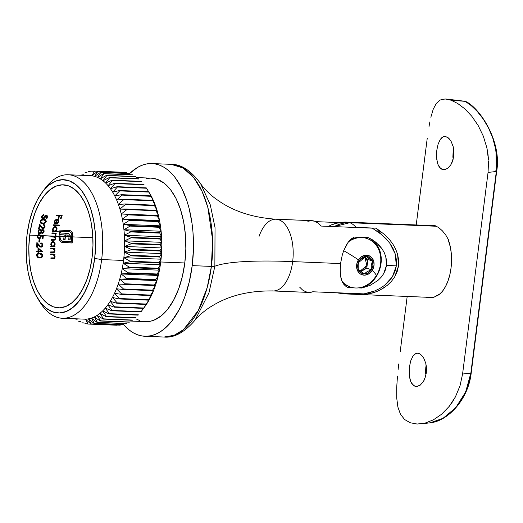 <?xml version="1.0" encoding="UTF-8"?>
<svg xmlns="http://www.w3.org/2000/svg" width="523" height="523" viewBox="0 0 523 523"><rect width="100%" height="100%" fill="white"/><g stroke="black" fill="none" stroke-linecap="round" stroke-linejoin="round"><path stroke-width="0.78" d="M60.289 239.606L59.772 236.932L59.851 238.534L60.76 240.011L59.772 236.932A62.06 32.302 -87.7 0 1 59.851 236.278A62.06 32.302 -87.7 0 1 59.91 235.853A62.06 32.302 -87.7 0 0 59.851 236.278L59.04 236.246L59.851 236.278A62.06 32.302 -87.7 0 0 59.772 236.932L60.034 237.024A61.544 32.034 92.3 0 1 60.112 236.37A61.544 32.034 92.3 0 1 60.178 235.866L59.099 235.821A61.544 32.034 -87.7 0 0 59.034 236.324A61.544 32.034 -87.7 0 0 58.949 236.978L59.478 240.162L61.361 242.156L62.793 242.6L72.194 242.999A61.544 32.034 92.3 0 1 72.802 236.893L92.891 237.717L72.802 236.893A61.544 32.034 92.3 0 1 72.919 235.971L72.468 232.728L70.638 230.833L60.001 230.074A61.544 32.034 -87.7 0 0 59.249 234.709L60.328 234.755A61.544 32.034 92.3 0 1 60.335 234.735L64.257 234.899A61.544 32.034 -87.7 0 0 64.041 236.533L60.112 236.37L64.041 236.533A61.544 32.034 -87.7 0 0 63.682 239.711L65.068 239.769A61.544 32.034 92.3 0 1 65.421 236.592A61.544 32.034 92.3 0 1 65.643 234.951L67.892 235.219L68.931 236.736L65.421 236.592L68.931 236.736L68.925 237.736A61.544 32.034 -87.7 0 0 68.69 239.92L70.095 239.979A61.544 32.034 92.3 0 1 70.291 238.083L70.226 235.618L68.977 233.801L67.402 233.317L60.59 233.023A61.544 32.034 92.3 0 1 60.864 231.343L69.899 231.879L71.566 233.611L71.841 235.925A61.544 32.034 -87.7 0 0 71.723 236.847L70.363 236.795L71.723 236.847A61.544 32.034 -87.7 0 0 71.213 241.685L61.838 240.992L60.367 239.364L60.034 237.024A61.544 32.034 92.3 0 1 60.112 236.37A61.544 32.034 92.3 0 1 60.178 235.866L59.099 235.821A61.544 32.034 -87.7 0 0 59.034 236.324L55.706 236.193L59.034 236.324A61.544 32.034 -87.7 0 0 58.949 236.978L59.347 239.867L61.361 242.156L63.093 242.62L72.194 242.999A61.544 32.034 92.3 0 1 72.802 236.893A61.544 32.034 92.3 0 1 72.919 235.971L72.442 233.206L72.664 235.88A62.06 32.302 -87.7 0 0 72.54 236.801L71.729 236.762L72.54 236.801A62.06 32.302 -87.7 0 0 71.932 242.901L61.649 242.306M67.402 235.036L65.382 234.86A62.06 32.302 -87.7 0 0 65.166 236.494L64.048 236.448L65.166 236.494A62.06 32.302 -87.7 0 0 64.806 239.678L65.068 239.769A61.544 32.034 92.3 0 1 65.421 236.592A61.544 32.034 92.3 0 1 65.643 234.951L67.892 235.219L68.931 236.736M67.997 233.389L69.696 234.788L70.102 236.697L68.918 236.651L70.102 236.697L70.036 237.991A62.06 32.302 -87.7 0 0 69.834 239.88L68.696 239.835L70.095 239.979A61.544 32.034 92.3 0 1 70.291 238.083L69.762 234.552L68.382 233.526M69.311 231.676L60.603 231.244A62.06 32.302 -87.7 0 0 60.328 232.925L60.59 233.023A61.544 32.034 92.3 0 1 60.864 231.343L69.677 231.8M68.265 233.487L60.328 232.925A62.06 32.302 -87.7 0 1 60.603 231.244L69.637 231.787M69.794 230.512L71.148 231.244L72.207 232.637L72.664 235.88A62.06 32.302 -87.7 0 0 72.54 236.801A62.06 32.302 -87.7 0 0 71.932 242.901L62.832 242.528M69.101 230.447L60.001 230.074A61.544 32.034 -87.7 0 0 59.249 234.709L60.067 234.664A62.06 32.302 -87.7 0 1 60.073 234.644L64.257 234.899L60.073 234.644A62.06 32.302 -87.7 0 0 60.067 234.664L60.328 234.755A61.544 32.034 92.3 0 1 60.335 234.735L64.257 234.899A61.544 32.034 -87.7 0 0 64.041 236.533A61.544 32.034 -87.7 0 0 63.682 239.711L64.806 239.678A62.06 32.302 -87.7 0 1 65.166 236.494A62.06 32.302 -87.7 0 1 65.382 234.86L67.63 235.128M70.102 236.952L70.036 237.991A62.06 32.302 -87.7 0 0 69.834 239.88L68.69 239.92A61.544 32.034 -87.7 0 1 68.925 237.736L68.958 237.161M55.739 236.128L55.928 234.35L55.177 233.559L55.909 233.591A62.06 32.302 -87.7 0 1 55.987 233.081A62.06 32.302 -87.7 0 0 55.909 233.591L55.177 233.559L55.706 235.481L54.529 236.775L55.706 236.193L56.02 234.84L55.431 233.65L56.17 233.683A61.544 32.034 92.3 0 1 56.262 233.088L52.025 232.918A61.544 32.034 -87.7 0 0 51.94 233.513L54.719 233.748L55.503 235.232L54.66 236.285L51.568 236.233A61.544 32.034 -87.7 0 0 51.496 236.834L54.516 237.2L55.098 238.58L54.405 239.619L51.195 239.586A61.544 32.034 -87.7 0 0 51.143 240.194L54.137 240.266L55.163 239.763L55.595 238.148L54.791 236.867L55.706 236.193M55.641 235.696L54.529 236.775L55.608 238.704L55.438 237.632L54.529 236.775L55.346 238.612L54.235 240.103M53.947 233.533L51.954 233.428L55.013 233.912L55.503 235.232L54.961 236.161L42.638 235.657L51.568 236.233A61.544 32.034 -87.7 0 0 51.496 236.834L54.516 237.2L55.098 238.58L54.529 239.56L51.195 239.586A61.544 32.034 -87.7 0 0 51.143 240.194L53.431 240.286M55.445 236.095L56.007 235.357L55.431 233.65L56.17 233.683A61.544 32.034 92.3 0 1 56.262 233.088L52.025 232.918A61.544 32.034 -87.7 0 0 51.94 233.513L54.457 233.657M38.388 235.291L38.872 234.814A62.06 32.302 -87.7 0 1 38.931 234.363A62.06 32.302 -87.7 0 0 38.872 234.814L39.133 234.912A61.544 32.034 92.3 0 1 39.212 234.311L38.277 234.65L37.408 235.853L37.381 237.318L38.166 238.41L39.29 238.704L40.506 238.181L41.206 235.88L42.683 236.298A61.544 32.034 -87.7 0 0 42.435 238.58L43.03 238.606A61.544 32.034 92.3 0 1 43.337 235.853L40.533 235.056L40.617 235.572L38.238 235.474L40.617 235.572L40.369 237.416L38.905 238.063L37.891 236.507L38.238 235.474L39.133 234.912A61.544 32.034 92.3 0 1 39.212 234.311L37.564 235.448L29.713 235.128L37.564 235.448L37.702 237.985L39.101 238.704L40.506 238.181L41.206 235.88L42.683 236.298A61.544 32.034 -87.7 0 0 42.435 238.58L43.03 238.606A61.544 32.034 92.3 0 1 43.337 235.853L40.533 235.056L40.186 237.664M42.298 235.559L40.611 235.487L42.298 235.559M62.335 318.239L84.21 319.141A71.801 37.375 -87.7 0 0 85.504 319.148A71.801 37.375 -87.7 0 0 88.446 318.853A71.801 37.375 92.3 0 1 85.504 319.148L88.034 324.044L117.132 325.234L88.034 324.044A76.548 39.84 92.3 0 1 87.727 324.031A76.548 39.84 -87.7 0 0 88.034 324.044L85.504 319.148L90.858 323.972A76.548 39.84 -87.7 0 0 91.165 323.94L88.446 318.853A71.801 37.375 -87.7 0 0 91.381 318.115A71.801 37.375 -87.7 0 0 94.29 316.945A71.801 37.375 92.3 0 1 91.381 318.115A71.801 37.375 92.3 0 1 88.446 318.853L93.996 323.443A76.548 39.84 -87.7 0 0 94.297 323.364L91.381 318.115L97.108 322.449A76.548 39.84 -87.7 0 0 97.415 322.325L94.29 316.945A71.801 37.375 -87.7 0 0 97.154 315.343A71.801 37.375 -87.7 0 0 99.952 313.323A71.801 37.375 92.3 0 1 97.154 315.343A71.801 37.375 92.3 0 1 94.29 316.945L100.194 320.991A76.548 39.84 -87.7 0 0 100.488 320.821L97.154 315.343L103.214 319.082A76.548 39.84 -87.7 0 0 103.508 318.867L99.952 313.323A71.801 37.375 -87.7 0 0 102.678 310.891A71.801 37.375 -87.7 0 0 105.3 308.073A71.801 37.375 92.3 0 1 102.678 310.891A71.801 37.375 92.3 0 1 99.952 313.323L106.169 316.729A76.548 39.84 -87.7 0 0 106.45 316.474L102.678 310.891L109.026 313.95A76.548 39.84 -87.7 0 0 109.3 313.656L105.3 308.073A71.801 37.375 -87.7 0 0 107.816 304.883A71.801 37.375 -87.7 0 0 110.203 301.333A71.801 37.375 92.3 0 1 107.816 304.883A71.801 37.375 92.3 0 1 105.3 308.073L111.772 310.76A76.548 39.84 -87.7 0 0 112.033 310.433L107.816 304.883L114.393 307.184A76.548 39.84 -87.7 0 0 114.642 306.818L110.203 301.333A71.801 37.375 -87.7 0 0 112.452 297.456A71.801 37.375 -87.7 0 0 114.537 293.266A71.801 37.375 92.3 0 1 112.452 297.456A71.801 37.375 92.3 0 1 110.203 301.333L116.877 303.242A76.548 39.84 -87.7 0 0 117.106 302.837L112.452 297.456L119.192 298.953A76.548 39.84 -87.7 0 0 119.414 298.515L114.537 293.266A71.801 37.375 -87.7 0 0 116.459 288.794A71.801 37.375 -87.7 0 0 118.198 284.067A71.801 37.375 92.3 0 1 116.459 288.794A71.801 37.375 92.3 0 1 114.537 293.266L121.343 294.351A76.548 39.84 -87.7 0 0 121.545 293.88L116.459 288.794L123.304 289.454A76.548 39.84 -87.7 0 0 123.487 288.964L118.198 284.067A71.801 37.375 -87.7 0 0 119.747 279.119A71.801 37.375 -87.7 0 0 121.094 273.967A71.801 37.375 92.3 0 1 119.747 279.119A71.801 37.375 92.3 0 1 118.198 284.067L125.069 284.303A76.548 39.84 -87.7 0 0 125.232 283.786L119.747 279.119L126.625 278.929A76.548 39.84 -87.7 0 0 126.762 278.393L121.094 273.967A71.801 37.375 -87.7 0 0 122.232 268.659A71.801 37.375 -87.7 0 0 123.153 263.213A71.801 37.375 92.3 0 1 122.232 268.659A71.801 37.375 92.3 0 1 121.094 273.967L127.958 273.359A76.548 39.84 -87.7 0 0 128.083 272.803L122.232 268.659L129.07 267.626A76.548 39.84 -87.7 0 0 129.168 267.057L123.153 263.213A71.801 37.375 -87.7 0 0 123.533 260.454A71.801 37.375 92.3 0 1 123.153 263.213L129.946 261.775A76.548 39.84 -87.7 0 0 130.018 261.193L123.853 257.676A71.801 37.375 92.3 0 1 123.533 260.454L101.652 259.558A71.801 37.375 -87.7 0 0 86.949 185.691A71.801 37.375 -87.7 0 0 44.841 188.692L41.925 192.641A66.676 34.701 92.3 0 1 81.026 189.856A66.676 34.701 92.3 0 1 94.683 258.447L101.652 259.558L123.533 260.454A71.801 37.375 -87.7 0 0 123.853 257.676A71.801 37.375 -87.7 0 0 124.33 252.073A71.801 37.375 -87.7 0 0 124.572 246.438A71.801 37.375 -87.7 0 0 124.585 240.809A71.801 37.375 -87.7 0 0 124.369 235.226A71.801 37.375 -87.7 0 0 123.925 229.715A71.801 37.375 -87.7 0 0 123.251 224.315A71.801 37.375 -87.7 0 0 122.356 219.052A71.801 37.375 -87.7 0 0 121.244 213.966A71.801 37.375 -87.7 0 0 119.917 209.089A71.801 37.375 -87.7 0 0 118.394 204.447A71.801 37.375 -87.7 0 0 116.675 200.067A71.801 37.375 -87.7 0 0 114.779 195.981A71.801 37.375 -87.7 0 0 112.707 192.209A71.801 37.375 -87.7 0 0 110.477 188.783A71.801 37.375 -87.7 0 0 108.111 185.717A71.801 37.375 -87.7 0 0 105.607 183.03A71.801 37.375 -87.7 0 0 102.992 180.736A71.801 37.375 -87.7 0 0 100.279 178.859A71.801 37.375 -87.7 0 0 97.487 177.402A71.801 37.375 -87.7 0 0 94.63 176.375A71.801 37.375 -87.7 0 0 91.728 175.787A71.801 37.375 -87.7 0 0 90.093 175.65L68.212 174.754A71.801 37.375 92.3 0 1 101.652 259.558A71.801 37.375 92.3 0 1 62.335 318.239A71.801 37.375 92.3 0 1 38.892 300.254A71.801 37.375 -87.7 0 0 40.179 302.438A71.801 37.375 -87.7 0 0 101.652 259.558L94.683 258.447L92.414 270.992L88.943 282.597L84.386 292.802L78.934 301.222L72.782 307.537L66.179 311.492L59.374 312.95L52.62 311.839L46.187 308.217L40.323 302.209L35.25 294.063L31.158 284.074L28.209 272.64L26.523 260.186L26.15 247.209L27.118 234.193A66.676 34.701 92.3 0 1 41.925 192.641M144.871 336.256A86.419 44.978 92.3 0 1 123.48 324.482L129.344 330.137L133.443 332.883L137.686 334.831L142.027 335.962L146.433 336.269L150.859 335.74L155.259 334.387L159.593 332.216L163.817 329.255L171.786 321.076L178.859 310.159L181.971 303.804L184.763 296.927L189.267 281.89L192.203 265.625A86.419 44.978 92.3 0 1 144.871 336.256L164.072 337.041A86.419 44.978 -87.7 0 0 211.397 266.41L192.203 265.625L193.451 248.752L192.974 231.931L192.085 223.733L189.065 208.18L186.959 200.969L181.658 188.025L175.081 177.46L171.387 173.198L167.478 169.681L163.379 166.929L159.142 164.98L154.795 163.849L150.395 163.549L145.969 164.078L141.57 165.431L137.235 167.602L129.711 173.499A86.419 44.978 92.3 0 1 151.951 163.555A86.419 44.978 92.3 0 1 192.203 265.625L211.397 266.41A86.419 44.978 -87.7 0 0 171.152 164.346L183.004 167.961L193.595 177.382L201.996 191.163L207.821 207.304L212.58 239.756L211.397 266.41L207.206 287.572L198.367 310.368L183.586 329.568L174.192 335.276L164.072 337.041C174.133 338.067 184.475 332.412 195.105 320.089L208.965 292.821L214.861 266.207A172.845 23.757 -172.8 0 1 292.664 261.605A35.904 18.684 92.3 0 1 272.359 290.899M259.088 236.337A35.904 18.684 92.3 0 1 275.941 219.202A35.904 18.684 92.3 0 1 292.664 261.605A35.904 18.684 92.3 0 1 272.999 290.945C249.033 290.585 228.649 295.632 211.861 306.092C205.343 309.766 197.374 316.971 195.105 320.089L208.965 292.821L214.861 266.207A7.695 1.059 -172.8 0 1 211.397 266.41A7.695 1.059 7.2 0 0 214.861 266.207L215.038 227.629L210.272 204.8L200.59 183.632M149.192 192.582A71.801 37.375 92.3 0 1 149.898 193.739A71.801 37.375 92.3 0 1 151.971 197.504A71.801 37.375 92.3 0 1 153.867 201.59A71.801 37.375 92.3 0 1 155.586 205.97A71.801 37.375 92.3 0 1 157.109 210.612A71.801 37.375 92.3 0 1 158.436 215.489A71.801 37.375 92.3 0 1 159.548 220.575A71.801 37.375 92.3 0 1 160.443 225.838A71.801 37.375 92.3 0 1 161.117 231.238A71.801 37.375 92.3 0 1 161.561 236.749A71.801 37.375 92.3 0 1 161.784 242.339A71.801 37.375 92.3 0 1 161.764 247.961A71.801 37.375 92.3 0 1 161.522 253.596A71.801 37.375 92.3 0 1 161.051 259.199A71.801 37.375 92.3 0 1 160.724 261.977L184.796 262.964A71.801 37.375 -87.7 0 0 151.356 178.166L136.536 177.559M43.383 190.764A71.801 37.375 92.3 0 1 68.212 174.754M315.663 221.628L339.237 222.595L315.663 221.628M307.838 221.307L311.322 220.667L314.768 221.262L318.062 223.086L321.089 226.067L372.324 228.165L381.816 234.722L386.098 238.776L389.857 243.319L395.244 253.975L396.329 265.854L386.484 265.455L383.607 273.791L381.025 277.386L377.854 280.511L370.317 285.251L361.89 288.036A26.928 22.692 109.7 0 0 381.025 263.494A26.928 22.692 109.7 0 0 368.251 237.645L361.674 237.377L368.251 237.645L372.154 239.626L379.077 245.182L381.901 248.621L384.189 252.478L385.784 256.636L386.484 265.455L396.329 265.854L396.414 259.885L395.244 253.975L392.989 248.418L389.857 243.319L386.098 238.776L379.521 232.885L372.324 228.165L321.089 226.067A35.904 18.684 -87.7 0 0 311.786 220.673L275.941 219.202C252.027 217.601 232.127 210.9 216.241 199.106C210.05 194.909 202.695 187.077 200.695 183.782L210.272 204.8L215.038 227.629L214.861 266.207A172.845 23.757 7.2 0 1 292.664 261.605L340.538 263.566L342.317 254.838L343.644 250.798L347.043 243.849L349.122 241.044L351.476 238.776L354.215 237.069L360.798 237.337L354.215 237.069L351.476 238.776L348.05 242.384L343.644 250.798L342.317 254.838L340.538 263.566L292.664 261.605A35.904 18.684 92.3 0 0 276.582 219.255M130.502 321.037L145.472 321.652A71.801 37.375 -87.7 0 0 184.796 262.964L160.724 261.977A71.801 37.375 -87.7 0 0 161.051 259.199L159.116 262.389A76.548 39.84 92.3 0 1 159.084 262.677L160.724 261.977A71.801 37.375 92.3 0 1 160.352 264.743L158.266 268.253L129.168 267.057L123.153 263.213L129.946 261.775L159.044 262.964L160.352 264.743A71.801 37.375 -87.7 0 0 160.724 261.977L159.084 262.677A76.548 39.84 92.3 0 1 159.044 262.964A76.548 39.84 -87.7 0 0 159.084 262.677A76.548 39.84 -87.7 0 0 159.116 262.389L130.018 261.193A76.548 39.84 92.3 0 1 129.946 261.775L159.044 262.964L160.352 264.743L158.266 268.253L129.168 267.057A76.548 39.84 92.3 0 1 129.07 267.626L158.168 268.822A76.548 39.84 -87.7 0 0 158.266 268.253A76.548 39.84 92.3 0 1 158.168 268.822L159.43 270.182L157.181 273.993L128.083 272.803A76.548 39.84 92.3 0 1 127.958 273.359L157.057 274.549A76.548 39.84 -87.7 0 0 157.181 273.993A76.548 39.84 92.3 0 1 157.057 274.549L158.286 275.497A71.801 37.375 -87.7 0 0 159.43 270.182A71.801 37.375 -87.7 0 0 160.352 264.743A71.801 37.375 92.3 0 1 159.43 270.182A71.801 37.375 92.3 0 1 158.286 275.497L155.861 279.583L126.762 278.393A76.548 39.84 92.3 0 1 126.625 278.929L155.723 280.119A76.548 39.84 -87.7 0 0 155.861 279.583A76.548 39.84 92.3 0 1 155.723 280.119L156.939 280.642L154.331 284.983L125.232 283.786A76.548 39.84 92.3 0 1 125.069 284.303L154.167 285.499A76.548 39.84 -87.7 0 0 154.331 284.983A76.548 39.84 92.3 0 1 154.167 285.499L155.39 285.597A71.801 37.375 -87.7 0 0 156.939 280.642A71.801 37.375 -87.7 0 0 158.286 275.497A71.801 37.375 92.3 0 1 156.939 280.642A71.801 37.375 92.3 0 1 155.39 285.597L152.585 290.154L123.487 288.964A76.548 39.84 92.3 0 1 123.304 289.454L152.402 290.651A76.548 39.84 -87.7 0 0 152.585 290.154A76.548 39.84 92.3 0 1 152.402 290.651L153.651 290.324L150.644 295.077L121.545 293.88A76.548 39.84 92.3 0 1 121.343 294.351L150.441 295.541A76.548 39.84 -87.7 0 0 150.644 295.077A76.548 39.84 92.3 0 1 150.441 295.541L151.735 294.795A71.801 37.375 -87.7 0 0 153.651 290.324A71.801 37.375 -87.7 0 0 155.39 285.597A71.801 37.375 92.3 0 1 153.651 290.324A71.801 37.375 92.3 0 1 151.735 294.795L148.512 299.712L119.414 298.515A76.548 39.84 92.3 0 1 119.192 298.953L148.29 300.15A76.548 39.84 -87.7 0 0 148.512 299.712A76.548 39.84 92.3 0 1 148.29 300.15L149.643 298.979L146.205 304.033L117.106 302.837A76.548 39.84 92.3 0 1 116.877 303.242L145.976 304.438A76.548 39.84 -87.7 0 0 146.205 304.033A76.548 39.84 92.3 0 1 145.976 304.438L147.401 302.863A71.801 37.375 -87.7 0 0 149.643 298.979A71.801 37.375 -87.7 0 0 151.735 294.795A71.801 37.375 92.3 0 1 149.643 298.979A71.801 37.375 92.3 0 1 147.401 302.863L143.74 308.008L114.642 306.818A76.548 39.84 92.3 0 1 114.393 307.184L143.492 308.38A76.548 39.84 -87.7 0 0 143.74 308.008A76.548 39.84 92.3 0 1 143.492 308.38L141.132 311.623L112.033 310.433A76.548 39.84 92.3 0 1 111.772 310.76L140.87 311.956A76.548 39.84 -87.7 0 0 141.132 311.623A76.548 39.84 92.3 0 1 140.87 311.956L111.772 310.76L105.3 308.073L109.3 313.656A76.548 39.84 92.3 0 1 109.026 313.95L138.124 315.14A76.548 39.84 -87.7 0 0 138.399 314.846L109.3 313.656L138.399 314.846A76.548 39.84 92.3 0 1 138.124 315.14L109.026 313.95L102.678 310.891L106.45 316.474A76.548 39.84 92.3 0 1 106.169 316.729L135.267 317.919A76.548 39.84 -87.7 0 0 135.549 317.67L106.45 316.474L135.549 317.67A76.548 39.84 92.3 0 1 135.267 317.919L106.169 316.729L99.952 313.323L103.508 318.867A76.548 39.84 92.3 0 1 103.214 319.082L132.312 320.272A76.548 39.84 -87.7 0 0 132.607 320.063L103.508 318.867L132.607 320.063A76.548 39.84 92.3 0 1 132.312 320.272L103.214 319.082L97.154 315.343L100.488 320.821A76.548 39.84 92.3 0 1 100.194 320.991L129.292 322.181A76.548 39.84 -87.7 0 0 129.586 322.018L100.488 320.821L129.586 322.018A76.548 39.84 92.3 0 1 129.292 322.181L100.194 320.991L94.29 316.945L97.415 322.325A76.548 39.84 92.3 0 1 97.108 322.449L126.206 323.639A76.548 39.84 -87.7 0 0 126.514 323.521L97.415 322.325L126.514 323.521A76.548 39.84 92.3 0 1 126.206 323.639L97.108 322.449L91.381 318.115L94.297 323.364A76.548 39.84 92.3 0 1 93.996 323.443L123.095 324.639A76.548 39.84 -87.7 0 0 123.395 324.561L94.297 323.364L123.395 324.561A76.548 39.84 92.3 0 1 123.095 324.639L93.996 323.443L88.446 318.853L91.165 323.94A76.548 39.84 92.3 0 1 90.858 323.972L119.957 325.162A76.548 39.84 -87.7 0 0 120.264 325.136L91.165 323.94L120.264 325.136A76.548 39.84 92.3 0 1 119.957 325.162L90.858 323.972L85.504 319.148A71.801 37.375 92.3 0 1 82.575 319.004M92.081 257.512A61.544 32.034 92.3 0 1 58.38 307.812A61.544 32.034 92.3 0 1 29.713 235.128A61.544 32.034 92.3 0 1 63.42 184.822A61.544 32.034 92.3 0 1 92.081 257.512L92.976 245.496L92.63 233.513L91.074 222.027L88.354 211.469L84.576 202.251L79.888 194.726L74.475 189.182L68.539 185.835L62.309 184.815L56.026 186.155L49.927 189.81L44.252 195.635L39.212 203.408L35.015 212.835L31.805 223.543L29.713 235.128L28.824 247.137L29.164 259.12L30.726 270.613L33.446 281.171L37.218 290.389L41.905 297.914L47.318 303.451L53.254 306.798L59.485 307.825L65.774 306.478L71.867 302.824L77.548 296.999L82.582 289.226L86.785 279.805L89.995 269.097L92.081 257.512M54.974 250.805L53.889 248.745L54.974 250.805L53.889 248.745L54.654 248.778A62.06 32.302 -87.7 0 1 54.667 248.242A62.06 32.302 -87.7 0 0 54.654 248.778L54.922 248.87A61.544 32.034 92.3 0 1 54.928 248.248L50.698 248.079A61.544 32.034 -87.7 0 0 50.685 248.7L53.47 248.955L54.457 250.674L53.81 251.896L50.679 251.909A61.544 32.034 -87.7 0 0 50.685 252.537L54.327 252.328L54.961 250.524L54.157 248.843L54.922 248.87A61.544 32.034 92.3 0 1 54.928 248.248L50.698 248.079A61.544 32.034 -87.7 0 0 50.685 248.7L53.353 248.902L54.457 250.674L53.627 251.955L50.679 251.909A61.544 32.034 -87.7 0 0 50.685 252.537L53.732 252.583L54.614 252.027L54.967 250.955M42.108 244.967L41.559 246.326L40.356 246.425L36.898 242.443A61.544 32.034 -87.7 0 0 36.688 247.104L37.283 247.131A61.544 32.034 92.3 0 1 37.408 243.934L39.774 246.686L41.252 247.163L42.389 246.326L42.69 244.738L42.226 243.568L40.892 242.868A61.544 32.034 -87.7 0 0 40.853 243.483L41.781 243.98L42.108 244.967M36.996 254.073L36.715 256.041L38.238 257.721L40.82 257.976L42.487 256.845L42.611 255.1L41.592 253.714L39.062 253.204L37.244 253.799M42.592 251.766L38.009 247.778A61.544 32.034 -87.7 0 0 37.983 251.079L36.649 251.02A61.544 32.034 -87.7 0 0 36.656 251.648L37.989 251.707A61.544 32.034 -87.7 0 0 38.002 252.517L38.597 252.537A61.544 32.034 92.3 0 1 38.584 251.733L42.592 251.896A61.544 32.034 92.3 0 1 42.592 251.766L38.009 247.778A61.544 32.034 -87.7 0 0 37.983 251.079L36.649 251.02A61.544 32.034 -87.7 0 0 36.656 251.648L37.989 251.707A61.544 32.034 -87.7 0 0 38.002 252.517L38.597 252.537A61.544 32.034 92.3 0 1 38.584 251.733L42.592 251.896A61.544 32.034 92.3 0 1 42.592 251.766L42.592 251.766M39.67 239.423L39.075 239.397A61.544 32.034 -87.7 0 0 38.865 241.999L39.46 242.025A61.544 32.034 92.3 0 1 39.67 239.423L39.075 239.397A61.544 32.034 -87.7 0 0 38.865 241.999L39.46 242.025A61.544 32.034 92.3 0 1 39.67 239.423M54.202 254.753L54.693 254.688A62.06 32.302 -87.7 0 1 54.68 254.145A62.06 32.302 -87.7 0 0 54.693 254.688L54.967 254.786A61.544 32.034 92.3 0 1 54.948 254.152L50.718 253.982A61.544 32.034 -87.7 0 0 50.738 254.616L53.523 254.871L54.588 256.479L54.019 257.872L50.888 257.885A61.544 32.034 -87.7 0 0 50.934 258.525L54.562 258.297L55.124 256.76L54.202 254.753L54.967 254.786A61.544 32.034 92.3 0 1 54.948 254.152L50.718 253.982A61.544 32.034 -87.7 0 0 50.738 254.616L53.405 254.819L54.595 256.623L54.019 257.872L50.888 257.885A61.544 32.034 -87.7 0 0 50.934 258.525L54.438 258.395L55.124 256.943M54.974 246.836A61.544 32.034 92.3 0 1 54.993 246.222L54.209 246.189L55.085 244.784L55.072 243.202L54 241.731L53.169 241.495L51.908 241.874L51.012 243.005L50.803 244.581L51.496 246.078L50.764 246.045A61.544 32.034 -87.7 0 0 50.744 246.66L54.974 246.836A61.544 32.034 92.3 0 1 54.993 246.222L54.209 246.189L55.085 244.784L55.072 243.202L54 241.731L53.169 241.495L52.307 241.652L51.012 243.005L50.803 244.574L51.496 246.078L50.764 246.045A61.544 32.034 -87.7 0 0 50.744 246.66L54.974 246.836M59.53 225.053L53.594 224.812A61.544 32.034 -87.7 0 0 53.464 225.387L59.4 225.635A61.544 32.034 92.3 0 1 59.53 225.053L53.594 224.812A61.544 32.034 -87.7 0 0 53.464 225.387L59.4 225.635A61.544 32.034 92.3 0 1 59.53 225.053M40.147 221.327L40.735 223.151L43.148 223.661L45.678 222.615L46.292 221.301L45.664 219.784L42.736 219.359L40.931 220.085L40.075 221.87M42.115 233.389L43.481 232.879L44.017 231.951L44.043 230.571L43.514 229.813L42.546 229.669L41.546 230.525L40.448 229.198L38.754 229.774L37.97 231.8L38.493 233.212L40.016 233.572L41.239 232.428L42.115 233.389M62.159 215.411L56.373 215.175A61.544 32.034 -87.7 0 0 56.183 215.731L59.001 215.849A61.544 32.034 -87.7 0 0 58.197 218.326L58.792 218.353A61.544 32.034 92.3 0 1 59.596 215.868L61.374 215.947A61.544 32.034 -87.7 0 0 60.57 218.424L61.165 218.451A61.544 32.034 92.3 0 1 62.159 215.411L56.373 215.175A61.544 32.034 -87.7 0 0 56.183 215.731L59.001 215.849A61.544 32.034 -87.7 0 0 58.197 218.326L58.792 218.353A61.544 32.034 92.3 0 1 59.596 215.868L61.374 215.947A61.544 32.034 -87.7 0 0 60.57 218.424L61.165 218.451A61.544 32.034 92.3 0 1 62.159 215.411M44.448 226.505L43.684 227.793L42.468 227.878L39.598 224.112A61.544 32.034 -87.7 0 0 38.663 228.512L39.258 228.538A61.544 32.034 92.3 0 1 39.879 225.518L41.84 228.126L43.246 228.584L44.52 227.793L45.07 226.289L44.547 224.916L43.553 224.524A61.544 32.034 -87.7 0 0 43.416 225.099L44.278 225.576L44.448 226.505M54.876 221.543L55.706 220.111L56.968 219.667A61.544 32.034 -87.7 0 0 55.856 223.824L57.066 223.589L58.288 222.569L58.733 220.072L57.236 219.104L55.098 220.046L54.287 221.987L55.007 223.537L55.373 223.04L54.876 221.543M58.184 231.807A61.544 32.034 92.3 0 1 58.282 231.218L55.758 231.114L56.844 229.78L57.033 228.263L56.138 226.858L55.333 226.636L54.013 226.995L52.973 228.074L52.568 229.577L53.078 231.003L52.346 230.976A61.544 32.034 -87.7 0 0 52.248 231.565L58.184 231.807A61.544 32.034 92.3 0 1 58.282 231.218L55.758 231.114L56.569 230.303L57.04 228.322L56.307 226.975L55.333 226.636L54.444 226.779L52.973 228.074L52.627 230.107L53.078 231.003L52.346 230.976A61.544 32.034 -87.7 0 0 52.248 231.565L58.184 231.807M42.147 217.32L42.003 216.097L43.409 214.999L42.474 215.456L42.186 216.43L43.409 214.999A62.06 32.302 -87.7 0 1 43.546 214.593A62.06 32.302 -87.7 0 0 43.409 214.999L43.684 215.097A61.544 32.034 92.3 0 1 43.873 214.541L41.742 216.025L41.474 217.306L41.984 218.3L43.474 218.444L45.194 216.646L44.305 217.973L42.69 218.542L44.311 218.268L45.266 217.228L45.318 215.907L45.468 216.744L45.318 215.907L47.005 216.404A61.544 32.034 -87.7 0 0 46.338 218.536L46.933 218.562A61.544 32.034 92.3 0 1 47.743 215.992L45.063 215.234L44.481 217.424L42.866 218.039L42.245 217.561L42.141 216.581L43.684 215.097A61.544 32.034 92.3 0 1 43.873 214.541L41.742 216.025L41.794 218.117L43.742 218.542L45.102 217.503L45.553 216.378M148.355 191.235L149.441 192.98A71.801 37.375 -87.7 0 1 149.898 193.739L148.558 191.693A76.548 39.84 92.3 0 1 148.774 192.085L151.971 197.504L150.683 195.87A76.548 39.84 92.3 0 1 150.886 196.295A76.548 39.84 -87.7 0 0 150.683 195.87L121.584 194.674A76.548 39.84 92.3 0 1 121.787 195.099L150.886 196.295L153.867 201.59A71.801 37.375 -87.7 0 0 151.971 197.504A71.801 37.375 -87.7 0 0 149.898 193.739L146.492 188.228L149.898 193.739L148.558 191.693L119.46 190.503A76.548 39.84 92.3 0 1 119.675 190.895L148.774 192.085A76.548 39.84 -87.7 0 0 148.558 191.693L119.46 190.503L112.707 192.209A71.801 37.375 92.3 0 1 114.779 195.981A71.801 37.375 92.3 0 1 116.675 200.067L121.787 195.099A76.548 39.84 -87.7 0 0 121.584 194.674L114.779 195.981L119.675 190.895A76.548 39.84 -87.7 0 0 119.46 190.503L112.707 192.209L117.394 187.038L146.492 188.228A76.548 39.84 92.3 0 0 146.257 187.875L117.159 186.678A76.548 39.84 92.3 0 1 117.394 187.038L146.492 188.228A76.548 39.84 -87.7 0 0 146.257 187.875L117.159 186.678L110.477 188.783L114.942 183.553L144.041 184.743A76.548 39.84 92.3 0 0 143.799 184.423L114.7 183.233A76.548 39.84 92.3 0 1 114.942 183.553L144.041 184.743A76.548 39.84 -87.7 0 0 143.799 184.423L114.7 183.233L108.111 185.717A71.801 37.375 92.3 0 1 110.477 188.783A71.801 37.375 92.3 0 1 112.707 192.209L117.394 187.038A76.548 39.84 -87.7 0 0 117.159 186.678L110.477 188.783L114.942 183.553A76.548 39.84 -87.7 0 0 114.7 183.233L108.111 185.717L112.353 180.461L141.452 181.658A76.548 39.84 92.3 0 0 141.19 181.376L112.092 180.18A76.548 39.84 92.3 0 1 112.353 180.461L141.452 181.658A76.548 39.84 -87.7 0 0 141.19 181.376L112.092 180.18L105.607 183.03L109.634 177.787L138.732 178.977A76.548 39.84 92.3 0 0 138.458 178.742L109.359 177.545A76.548 39.84 92.3 0 1 109.634 177.787L138.732 178.977A76.548 39.84 -87.7 0 0 138.458 178.742L109.359 177.545L102.992 180.736A71.801 37.375 92.3 0 1 105.607 183.03A71.801 37.375 92.3 0 1 108.111 185.717L112.353 180.461A76.548 39.84 -87.7 0 0 112.092 180.18L105.607 183.03L109.634 177.787A76.548 39.84 -87.7 0 0 109.359 177.545L102.992 180.736L106.797 175.538L135.895 176.735A76.548 39.84 92.3 0 0 135.607 176.539L106.509 175.342L100.279 178.859A71.801 37.375 92.3 0 1 102.992 180.736L106.797 175.538A76.548 39.84 -87.7 0 0 106.509 175.342A76.548 39.84 92.3 0 1 106.797 175.538L135.895 176.735A76.548 39.84 -87.7 0 0 135.607 176.539L106.509 175.342L100.279 178.859L103.861 173.741A76.548 39.84 -87.7 0 0 103.574 173.584L97.487 177.402L100.854 172.394A76.548 39.84 -87.7 0 0 100.553 172.283L94.63 176.375A71.801 37.375 92.3 0 1 97.487 177.402A71.801 37.375 92.3 0 1 100.279 178.859L103.861 173.741L132.96 174.93A76.548 39.84 -87.7 0 0 132.672 174.78L103.574 173.584A76.548 39.84 92.3 0 1 103.861 173.741L132.96 174.93A76.548 39.84 92.3 0 0 132.672 174.78L103.574 173.584L97.487 177.402L100.854 172.394L129.952 173.584A76.548 39.84 -87.7 0 0 129.652 173.479L100.553 172.283A76.548 39.84 92.3 0 1 100.854 172.394L129.952 173.584A76.548 39.84 92.3 0 0 129.652 173.479L100.553 172.283L94.63 176.375L97.781 171.511A76.548 39.84 -87.7 0 0 97.481 171.446L91.728 175.787L94.67 171.093A76.548 39.84 -87.7 0 0 94.369 171.08A76.548 39.84 92.3 0 1 94.67 171.093L123.768 172.289A76.548 39.84 -87.7 0 0 123.467 172.27L94.369 171.08L123.467 172.27A76.548 39.84 92.3 0 1 123.768 172.289L94.67 171.093L91.728 175.787A71.801 37.375 92.3 0 1 94.63 176.375L97.781 171.511L126.88 172.701A76.548 39.84 -87.7 0 0 126.579 172.642L97.481 171.446A76.548 39.84 92.3 0 1 97.781 171.511L126.88 172.701A76.548 39.84 92.3 0 0 126.579 172.642L97.481 171.446L91.728 175.787A71.801 37.375 92.3 0 0 88.799 175.643M88.407 171.681A76.548 39.84 -87.7 0 0 88.099 171.753A76.548 39.84 92.3 0 1 88.407 171.681L90.564 171.766L88.407 171.681M91.538 171.152A76.548 39.84 -87.7 0 0 91.231 171.184A76.548 39.84 92.3 0 1 91.538 171.152L94.147 171.256L91.538 171.152M82.209 174.133A76.548 39.84 -87.7 0 0 81.908 174.303A76.548 39.84 92.3 0 1 82.209 174.133L83.608 174.192L82.209 174.133M85.288 172.675A76.548 39.84 -87.7 0 0 84.988 172.799A76.548 39.84 92.3 0 1 85.288 172.675L87.047 172.747L85.288 172.675M131.005 249.249L124.572 246.438A71.801 37.375 92.3 0 1 124.33 252.073L130.979 249.837A76.548 39.84 -87.7 0 0 131.005 249.249A76.548 39.84 92.3 0 1 130.979 249.837L160.077 251.033A76.548 39.84 -87.7 0 0 160.103 250.445L131.005 249.249L124.572 246.438L131.129 243.829A76.548 39.84 -87.7 0 0 131.129 243.247L124.585 240.809L131.031 237.847A76.548 39.84 -87.7 0 0 131.012 237.265L124.369 235.226A71.801 37.375 92.3 0 1 124.585 240.809A71.801 37.375 92.3 0 1 124.572 246.438L131.129 243.829L160.228 245.026A76.548 39.84 -87.7 0 0 160.228 244.437L131.129 243.247A76.548 39.84 92.3 0 1 131.129 243.829L160.228 245.026L161.764 247.961L160.103 250.445A76.548 39.84 92.3 0 1 160.077 251.033L161.522 253.596A71.801 37.375 -87.7 0 0 161.764 247.961A71.801 37.375 -87.7 0 0 161.784 242.339A71.801 37.375 -87.7 0 0 161.561 236.749L160.11 238.455L131.012 237.265A76.548 39.84 92.3 0 1 131.031 237.847L160.13 239.044A76.548 39.84 -87.7 0 0 160.11 238.455A76.548 39.84 92.3 0 1 160.13 239.044L161.784 242.339L160.228 244.437A76.548 39.84 92.3 0 1 160.228 245.026L161.764 247.961L124.572 246.438L161.764 247.961L160.103 250.445L131.005 249.249M130.632 255.244L124.33 252.073A71.801 37.375 92.3 0 1 123.853 257.676L130.587 255.832A76.548 39.84 -87.7 0 0 130.632 255.244A76.548 39.84 92.3 0 1 130.587 255.832L159.685 257.022A76.548 39.84 -87.7 0 0 159.731 256.44L130.632 255.244L124.33 252.073L161.522 253.596L159.731 256.44A76.548 39.84 92.3 0 1 159.685 257.022L161.051 259.199A71.801 37.375 -87.7 0 0 161.522 253.596L159.731 256.44L130.632 255.244M130.037 225.531L123.251 224.315A71.801 37.375 92.3 0 1 123.925 229.715L130.109 226.099A76.548 39.84 -87.7 0 0 130.037 225.531A76.548 39.84 92.3 0 1 130.109 226.099L159.208 227.289A76.548 39.84 -87.7 0 0 159.136 226.727L130.037 225.531L123.251 224.315L129.279 220.405A76.548 39.84 -87.7 0 0 129.188 219.856L122.356 219.052L128.22 214.875A76.548 39.84 -87.7 0 0 128.102 214.345L121.244 213.966A71.801 37.375 92.3 0 1 122.356 219.052A71.801 37.375 92.3 0 1 123.251 224.315L129.279 220.405L158.377 221.595A76.548 39.84 -87.7 0 0 158.286 221.046L129.188 219.856A76.548 39.84 92.3 0 1 129.279 220.405L158.377 221.595L160.443 225.838L159.136 226.727A76.548 39.84 92.3 0 1 159.208 227.289L161.117 231.238A71.801 37.375 -87.7 0 0 160.443 225.838A71.801 37.375 -87.7 0 0 159.548 220.575A71.801 37.375 -87.7 0 0 158.436 215.489L128.102 214.345A76.548 39.84 92.3 0 1 128.22 214.875L157.318 216.071A76.548 39.84 -87.7 0 0 157.201 215.535A76.548 39.84 92.3 0 1 157.318 216.071L159.548 220.575L158.286 221.046A76.548 39.84 92.3 0 1 158.377 221.595L160.443 225.838L123.251 224.315L160.443 225.838L159.136 226.727L130.037 225.531M130.645 231.349L123.925 229.715A71.801 37.375 92.3 0 1 124.369 235.226L130.691 231.924A76.548 39.84 -87.7 0 0 130.645 231.349A76.548 39.84 92.3 0 1 130.691 231.924L159.79 233.121A76.548 39.84 -87.7 0 0 159.744 232.545L130.645 231.349L123.925 229.715L161.117 231.238L159.744 232.545A76.548 39.84 92.3 0 1 159.79 233.121L161.561 236.749A71.801 37.375 -87.7 0 0 161.117 231.238L159.744 232.545L130.645 231.349M125.265 203.97L118.394 204.447A71.801 37.375 92.3 0 1 119.917 209.089L125.422 204.454A76.548 39.84 -87.7 0 0 125.265 203.97A76.548 39.84 92.3 0 1 125.422 204.454L154.52 205.65A76.548 39.84 -87.7 0 0 154.363 205.166L125.265 203.97L118.394 204.447L123.703 199.629A76.548 39.84 -87.7 0 0 123.526 199.171L116.675 200.067A71.801 37.375 92.3 0 1 118.394 204.447L123.703 199.629L152.801 200.825A76.548 39.84 -87.7 0 0 152.624 200.368L123.526 199.171A76.548 39.84 92.3 0 1 123.703 199.629L152.801 200.825L155.586 205.97L154.363 205.166A76.548 39.84 92.3 0 1 154.52 205.65L157.109 210.612A71.801 37.375 -87.7 0 0 155.586 205.97A71.801 37.375 -87.7 0 0 153.867 201.59L152.624 200.368A76.548 39.84 92.3 0 1 152.801 200.825L155.586 205.97L154.363 205.166L125.265 203.97M126.795 209.037L119.917 209.089A71.801 37.375 92.3 0 1 121.244 213.966L126.932 209.546A76.548 39.84 -87.7 0 0 126.795 209.037A76.548 39.84 92.3 0 1 126.932 209.546L156.031 210.743A76.548 39.84 -87.7 0 0 155.893 210.233L119.917 209.089L125.422 204.454L154.52 205.65L157.109 210.612L155.893 210.233A76.548 39.84 92.3 0 1 156.031 210.743L158.436 215.489A71.801 37.375 -87.7 0 0 157.109 210.612L126.795 209.037M77.247 319.834L75.887 319.775L77.247 319.834M83.955 322.926L81.843 322.835L83.955 322.926M80.549 321.606L78.829 321.534L80.549 321.606M87.472 323.783L84.922 323.678L87.472 323.783M144.649 306.896A71.801 37.375 -87.7 0 0 144.773 306.726A71.801 37.375 -87.7 0 0 145.008 306.406A71.801 37.375 -87.7 0 0 147.401 302.863A71.801 37.375 92.3 0 1 145.008 306.406A71.801 37.375 92.3 0 1 144.649 306.896M369.388 292.73L364.021 293.88L374.684 290.945L369.388 292.73M379.816 288.487L374.684 290.945L379.816 288.487L384.562 285.355L379.816 288.487M392.368 276.87L384.562 285.355L388.831 281.472L392.368 276.87L394.943 271.594L396.329 265.854L392.368 276.87M340.146 271.993L340.538 263.566L340.159 267.887L340.493 275.706L340.146 271.993M341.199 278.994L340.493 275.706L342.238 281.792L341.199 278.994M343.663 284.146L342.238 281.792L345.5 286.035L343.663 284.146M347.854 287.46L345.5 286.035L347.854 287.46L352.724 287.657L347.854 287.46M361.89 288.036L358.366 287.892L361.89 288.036L365.433 286.591L371.892 281.969L374.645 278.903L378.855 271.646L381.025 263.494L380.927 255.25L378.58 247.719L374.213 241.652L371.402 239.364L368.251 237.645L375.782 242.156L381.901 248.621L384.189 252.478L385.784 256.636L386.582 261.029L386.484 265.455L385.471 269.776L383.607 273.791L381.025 277.386L377.854 280.511L370.317 285.251L361.89 288.036M299.535 287.022L302.562 290.004L305.857 291.827L309.302 292.422L312.787 291.782L364.021 293.88L312.787 291.782A35.904 18.684 -87.7 0 1 308.845 292.416L272.999 290.945M27.118 234.193L29.38 221.641L32.857 210.043L37.408 199.832L42.866 191.411L49.012 185.103L55.615 181.141L62.427 179.69L69.173 180.795L75.606 184.423L81.47 190.424L86.55 198.577L90.636 208.566L93.584 220L95.278 232.447L95.644 245.431L94.683 258.447A66.676 34.701 92.3 0 1 37.597 298.267A66.676 34.701 92.3 0 1 27.118 234.193M135.973 318.847L139.497 320.468M146.767 321.658L150.441 321.22L154.102 320.096L161.215 315.833L167.837 309.034L173.708 299.967L178.611 288.977L182.357 276.484L184.796 262.964L185.835 248.948L185.436 234.971L183.612 221.562L180.442 209.246L176.035 198.492L170.57 189.712L164.255 183.246L157.325 179.343L151.31 178.16M150.055 178.153L146.381 178.591M114.779 195.981L119.675 190.895L148.774 192.085L151.971 197.504L150.683 195.87L121.584 194.674L114.779 195.981M123.526 199.171L116.675 200.067L121.787 195.099L150.886 196.295L153.867 201.59L152.624 200.368L123.526 199.171M121.244 213.966L126.932 209.546L156.031 210.743L158.436 215.489L121.244 213.966M129.188 219.856L122.356 219.052L159.548 220.575L158.286 221.046L129.188 219.856M122.356 219.052L128.22 214.875L157.318 216.071L159.548 220.575L122.356 219.052M123.925 229.715L130.109 226.099L159.208 227.289L161.117 231.238L123.925 229.715M124.369 235.226L130.691 231.924L159.79 233.121L161.561 236.749L124.369 235.226L161.561 236.749L160.11 238.455L131.012 237.265L124.369 235.226M131.129 243.247L124.585 240.809L161.784 242.339L160.228 244.437L131.129 243.247M124.585 240.809L131.031 237.847L160.13 239.044L161.784 242.339L124.585 240.809M124.33 252.073L130.979 249.837L160.077 251.033L161.522 253.596L124.33 252.073M123.853 257.676L130.587 255.832L159.685 257.022L161.051 259.199L123.853 257.676L161.051 259.199L159.116 262.389L130.018 261.193L123.853 257.676M123.153 263.213L160.352 264.743L123.153 263.213M122.232 268.659L129.07 267.626L158.168 268.822L159.43 270.182L122.232 268.659L159.43 270.182L157.181 273.993L128.083 272.803L122.232 268.659M126.762 278.393L121.094 273.967L158.286 275.497L155.861 279.583L126.762 278.393M121.094 273.967L127.958 273.359L157.057 274.549L158.286 275.497L121.094 273.967M119.747 279.119L126.625 278.929L155.723 280.119L156.939 280.642L119.747 279.119L156.939 280.642L154.331 284.983L125.232 283.786L119.747 279.119M123.487 288.964L118.198 284.067L155.39 285.597L152.585 290.154L123.487 288.964M118.198 284.067L155.39 285.597L118.198 284.067M116.459 288.794L123.304 289.454L152.402 290.651L153.651 290.324L150.644 295.077L121.545 293.88L116.459 288.794M119.414 298.515L114.537 293.266L121.343 294.351L150.441 295.541L151.735 294.795L148.512 299.712L119.414 298.515M112.452 297.456L119.192 298.953L148.29 300.15L149.643 298.979L146.205 304.033L117.106 302.837L112.452 297.456M114.642 306.818L110.203 301.333L116.877 303.242L145.976 304.438L147.401 302.863L143.74 308.008L114.642 306.818M107.816 304.883L114.393 307.184L143.492 308.38L145.008 306.406L141.132 311.623L112.033 310.433L107.816 304.883M61.851 215.398A62.06 32.302 -87.7 0 0 60.89 218.353L60.89 218.353A62.06 32.302 -87.7 0 1 61.851 215.398M61.099 215.842L59.321 215.77A62.06 32.302 -87.7 0 0 58.517 218.254L58.517 218.254A62.06 32.302 -87.7 0 1 59.321 215.77L61.099 215.842M58.726 215.751L56.209 215.646L58.726 215.751M40.99 253.426L37.571 253.563M36.721 254.616L36.617 255.302M41.814 254.028L42.428 255.597L42.566 254.963L41.748 253.825M36.617 255.446L37.748 257.46L39.8 258.022L41.775 257.63L42.703 255.695L41.049 257.747L37.97 257.63L40.042 257.924L41.507 257.525M38.238 257.721L38.754 257.891M40.461 253.903L39.323 253.74L41.833 254.806L41.912 256.558L40.565 257.349L38.741 257.198M39.016 257.296L37.545 256.453L37.218 255.257L37.682 254.289L39.323 253.74L37.748 253.962L36.937 255.394L37.349 256.46L38.284 257.055L37.251 255.78L37.421 254.623L38.787 253.858L41.193 254.191L42.03 255.231L42.003 256.362L41.324 257.12L39.761 257.381M39.323 253.74L37.748 253.962L36.983 254.93L37.264 256.348L38.421 257.113M42.102 254.44L42.428 255.897L41.997 257.087M40.729 253.335L41.317 253.616M37.748 253.962L37.408 254.191M40.533 253.923L40.134 253.825M37.741 247.686L42.324 251.668A62.06 32.302 -87.7 0 0 42.324 251.798L38.316 251.635A62.06 32.302 -87.7 0 0 38.329 252.439L38.002 252.426L38.329 252.439A62.06 32.302 -87.7 0 1 38.316 251.635L42.324 251.798A62.06 32.302 -87.7 0 1 42.324 251.668L37.741 247.686M37.721 251.609L36.656 251.563L37.721 251.609M38.578 251.099A61.544 32.034 92.3 0 1 38.584 249.026L38.316 248.928A62.06 32.302 -87.7 0 0 38.31 251.007L38.31 251.007A62.06 32.302 -87.7 0 1 38.316 248.928L41.095 251.203L38.578 251.099A61.544 32.034 92.3 0 1 38.584 249.026L41.095 251.203L38.578 251.099M41.291 242.94L42.703 245.182L42.226 243.568L40.892 242.868A61.544 32.034 -87.7 0 0 40.853 243.483L41.781 243.98L42.108 245.124L41.742 246.143L40.696 246.549L36.898 242.443A61.544 32.034 -87.7 0 0 36.688 247.104L37.283 247.131A61.544 32.034 92.3 0 1 37.408 243.934L39.774 246.686L40.905 247.189M40.853 243.483L41.356 243.633M41.101 243.541L40.591 243.391L41.101 243.541M41.624 243.064L40.892 242.868M41.585 247.059L42.553 245.973L42.435 245.084L41.899 246.529L40.042 246.954L41.899 246.529L42.422 244.64M37.146 243.836L37.146 243.836A62.06 32.302 -87.7 0 0 37.015 247.033L36.688 247.019L37.015 247.033A62.06 32.302 -87.7 0 1 37.146 243.836M38.892 245.097L39.656 245.98M40.696 246.549L40.356 246.425M40.997 242.835L42.343 244.215M39.402 239.41A62.06 32.302 -87.7 0 0 39.199 241.933L38.872 241.92L39.199 241.933A62.06 32.302 -87.7 0 1 39.402 239.41M43.076 235.781A62.06 32.302 -87.7 0 0 42.768 238.508L42.441 238.495L42.768 238.508A62.06 32.302 -87.7 0 1 43.076 235.781M40.944 235.781L42.683 236.298L40.944 235.781L41.225 236.671L40.251 238.083L38.63 238.586M38.539 238.593L39.101 238.704M38.872 234.814L37.983 235.383L37.904 236.337L38.238 235.474M39.186 238.102L38.199 237.566L37.904 236.337L37.937 237.468L38.924 238.004M37.61 235.363L37.983 235.383L37.682 236.899L38.78 237.991M40.977 236.174L40.251 238.083L38.395 238.54M37.636 236.579L37.937 237.468M40.238 233.212L40.977 232.33L39.251 233.546L40.493 233.31L40.977 232.33L42.304 233.415L41.363 233.029M41.618 233.121L42.304 233.415L43.481 232.879L44.115 230.905L42.945 229.617L43.514 229.813M39.931 229.074L41.546 230.525L41.088 229.577L40.193 229.166L38.754 229.774L38.022 231.31L38.382 233.088L39.506 233.644L38.898 233.5M39.029 233.546L39.506 233.644M41.088 229.577L40.193 229.166L41.088 229.577M40.421 229.185L40.99 229.702M41.546 230.525L41.899 229.767M42.683 229.525L43.657 230.179L44.095 231.604L42.304 233.415M42.938 230.251L42.154 230.225L41.533 230.937L41.65 231.493L42.415 230.323L43.435 230.669L43.167 232.408L42.415 232.82L41.389 231.395L41.951 232.689M42.415 232.82L41.775 232.375L41.703 231.258L42.415 230.323L43.2 230.342L43.54 231.316L43.167 232.408L42.415 232.82L41.775 232.375M39.585 233.049L38.898 232.709L38.349 231.251L39.807 229.656L40.905 230.329L41.029 231.63L39.846 233.023L38.748 232.487L38.774 230.767L39.539 229.878L40.565 229.917L41.056 231.48L39.585 233.049L39.179 232.938M38.323 231.846L38.826 230.146L40.304 229.826L39.284 229.78L38.512 230.669L38.48 232.389L39.323 232.951M42.984 229.577L43.782 230.48L43.755 231.852L43.219 232.781L41.853 233.297M43.625 232.192L42.363 233.291M43.854 230.806L43.873 231.153M39.761 233.474L38.624 233.395M42.572 230.113L41.448 231.166L41.775 232.591M38.48 232.389L39.062 232.905M40.304 229.826L39.944 229.675M42.834 230.205L43.2 230.342M45.05 225.884L44.259 224.713L43.553 224.524A61.544 32.034 -87.7 0 0 43.416 225.099L44.278 225.576L44.422 226.655L43.899 227.616L42.964 228.015L42.043 227.512L39.598 224.112A61.544 32.034 -87.7 0 0 38.663 228.512L39.258 228.538A61.544 32.034 92.3 0 1 39.879 225.518L41.84 228.126L42.899 228.603L44.246 228.08L45.011 226.707M43.416 225.099L43.906 225.243M43.644 225.151L43.154 225.008L43.644 225.151M43.932 224.589L44.514 225.086L44.749 226.616L43.991 227.982L42.337 228.466L42.899 228.603M39.617 225.42L39.617 225.42A62.06 32.302 -87.7 0 0 38.996 228.446L38.996 228.446A62.06 32.302 -87.7 0 1 39.617 225.42M42.206 227.786L39.336 224.021L42.441 227.884M42.964 228.015L42.494 227.891M43.651 224.485L44.514 225.086L44.703 226.805L43.991 227.982L42.638 228.505M43.337 228.388L42.991 228.486M44.788 225.786L44.808 226.191M45.161 219.542L41.637 219.64M40.474 220.595L40.179 221.216M45.684 219.948L46.233 221.575L45.821 219.908M40.16 222.38L41.624 223.53L43.671 223.615L45.678 222.615L46.233 221.575L44.468 223.216L42.631 223.654L41.127 223.373M40.735 223.151L41.624 223.53M44.468 219.954L43.344 219.804L45.599 220.765L45.174 222.36L43.586 223.053L42.049 222.994L41.108 222.68L41.781 222.903L41.108 222.68L40.467 221.275L40.533 222.138L41.435 222.811M41.461 220.091L40.467 221.275L41.788 220.163L44.069 219.928L45.599 220.765L45.56 221.778L44.815 222.654L43.383 223.073L41.376 222.778L40.755 222.125M40.689 221.765L41.559 220.288L43.612 219.895L42.01 219.889M45.959 220.425L45.756 222.02L44.468 223.216L40.899 223.295M41.86 223.524L41.363 223.439M44.965 219.47L45.776 220.059M41.297 220.19L40.434 221.458L41.108 222.68M43.821 219.837L42.206 219.85M44.854 220.111L44.507 219.967M58.772 221.536L58.733 220.072L57.34 219.059L58.243 219.451L56.34 219.242L54.555 220.883L54.353 222.602L55.007 223.537L55.373 223.04L54.935 221.288L54.706 222.425L55.373 223.04L54.738 223.445L55.111 222.942L54.81 222.615M57.948 219.268L57.608 219.15M58.589 220.418L58.223 219.595L58.537 221.301M58.596 220.922L57.184 223.282L58.602 222.007M56.379 219.588L54.954 220.549L54.935 221.288L55.673 220.144L56.968 219.667A61.544 32.034 -87.7 0 0 55.856 223.824L57.452 223.373L56.039 223.707M58.001 222.131L56.517 223.269A61.544 32.034 92.3 0 1 57.471 219.745L57.203 219.647A62.06 32.302 -87.7 0 0 56.249 223.177L56.249 223.177A62.06 32.302 -87.7 0 1 57.203 219.647L58.177 220.333L58.243 221.543L57.615 222.661L56.517 223.269A61.544 32.034 92.3 0 1 57.471 219.745L58.177 220.333L58.145 221.837M56.059 219.667L54.667 221.196M56.798 223.498L55.784 223.726M58.504 221.438L57.184 223.282M59.249 225.04A62.06 32.302 -87.7 0 0 59.132 225.537L53.483 225.308L59.132 225.537A62.06 32.302 -87.7 0 1 59.249 225.04M58.007 231.205A62.06 32.302 -87.7 0 0 57.922 231.715L52.261 231.48L57.922 231.715A62.06 32.302 -87.7 0 1 58.007 231.205M56.667 227.767L56.798 228.629M55.876 226.76L57 229.218L55.941 230.656M55.078 227.132L53.627 227.642L52.882 228.969L53.83 227.793L55.203 227.217L56.275 227.832L56.484 229.205L55.752 230.545L54.451 231.061L53.359 230.447L52.882 228.969L53.091 230.349L53.862 230.924M55.203 227.217L56.275 227.832L56.386 229.577L55.131 230.95L53.823 230.898L53.124 229.8L53.405 228.342L54.523 227.342L55.817 227.394M54.941 227.119L53.745 227.551L52.967 228.643M56.582 229.682L56.739 229.126M52.882 228.969L53.562 230.8M54.83 240.05L55.608 238.704L54.569 239.952M54.124 237.024L54.516 237.2M54.261 237.109L51.502 236.756L53.594 236.873M54.542 233.689L55.013 233.912M54.895 237.102L55.177 237.534M45.593 216.006L47.005 216.404A61.544 32.034 -87.7 0 0 46.338 218.536L46.665 218.464A62.06 32.302 -87.7 0 1 47.462 215.914A62.06 32.302 -87.7 0 0 46.665 218.464L46.933 218.562A61.544 32.034 92.3 0 1 47.743 215.992L45.063 215.234L44.553 217.326L43.769 217.973L42.683 217.973M41.84 216.633L42.376 217.856M42.337 217.836L42.736 217.967M41.827 216.927L41.971 217.457M42.69 218.542L42.298 218.49M55.124 256.76L54.392 254.949M54.588 255.551L53.928 254.655L54.771 256.1M54.771 256.087L54.287 258.199L53.091 258.617L50.927 258.44L53.961 258.395M53.13 254.721L52.28 254.59M54.843 256.656L54.287 258.199M54.059 252.23L54.706 250.713L53.719 252.419L50.685 252.452L53.719 252.419M53.085 248.811L52.235 248.68M54.725 246.209A62.06 32.302 -87.7 0 0 54.706 246.738L50.744 246.581L54.706 246.738A62.06 32.302 -87.7 0 1 54.725 246.209M54 241.731L53.169 241.495M53.588 241.561L54.392 242.241L55.163 244.195L54.046 246.006M53.947 246.091L54.634 245.235M51.476 245.084L51.306 244.038L51.882 242.652L53.117 242.103L54.261 242.75L54.49 244.947L53.536 246.013L52.437 246.019M53.385 242.142L51.62 242.561L51.045 243.947L51.908 245.836M53.117 242.103L54.261 242.75L54.647 243.986L54.32 245.287L53.209 246.111L51.94 245.758L51.306 244.038L51.882 242.652L53.248 242.084M53.333 241.469L54.81 243.103L54.823 244.686M53 242.025L51.895 242.319L51.097 243.561L51.254 245.071L52.274 245.987M71.023 232.728L71.801 234.33L71.841 235.925A61.544 32.034 -87.7 0 0 71.723 236.847A61.544 32.034 -87.7 0 0 71.213 241.685L62.865 241.325M62.427 241.234L60.76 240.011L62.113 241.123M61.106 240.567L61.982 241.077M69.297 234.193L70.304 236.017L70.102 236.697M70.932 231.074L70.357 230.728M71.409 231.336L72.442 233.206L72.174 232.205M40.408 253.923L41.193 254.191M40.068 229.754L40.565 229.917M44.409 219.974L45.122 220.216M42.049 222.994L41.376 222.778M58.177 220.333L58.321 220.896M54.451 231.061L53.823 230.898M355.98 227.361A35.904 18.684 -87.7 0 0 349.776 222.7A35.904 30.256 109.7 0 0 334.204 226.603L349.776 222.7A35.904 18.684 92.3 0 1 355.98 227.361L376.148 228.185L385.065 234.938L389.079 239.057L392.623 243.679L395.538 248.804L397.611 254.355L398.644 260.153L398.506 266.037L397.16 271.679L394.702 276.883L391.328 281.479L387.288 285.355L380.326 289.892L375.39 292.056L367.826 294.096L347.651 293.266A35.904 18.684 92.3 0 1 343.846 293.854A35.904 18.684 -87.7 0 0 347.651 293.266L367.826 294.096A41.029 34.577 109.7 0 0 369.813 292.612L367.826 294.096L372.879 292.893L377.874 291.056L382.731 288.552L387.288 285.355L391.328 281.479L394.702 276.883L398.506 266.037L397.611 254.355L395.538 248.804L392.623 243.679L389.079 239.057L385.065 234.938L376.148 228.185L355.98 227.361M436.483 226.256L349.776 222.7L436.483 226.256M336.734 292.762L340.859 293.259A35.904 18.684 92.3 0 0 343.846 293.854L431.364 297.443A35.904 18.684 -87.7 0 0 433.698 297.26L432.011 297.443M439.634 294.201A35.904 18.684 -87.7 0 0 447.766 238.318M434.253 225.694L435.502 225.818A35.904 18.684 -87.7 0 0 434.306 225.694L346.788 222.112A35.904 18.684 92.3 0 1 349.776 222.7L346.788 222.112A35.904 18.684 92.3 0 0 342.983 222.693L337.322 223.099L331.719 224.753L328.398 226.367L331.974 224.648C336.734 222.759 341.669 221.909 346.788 222.112M439.235 294.534L442.543 291.134L445.485 286.597L447.936 281.106L449.806 274.856L451.022 268.096L451.545 261.088L451.342 254.1L450.434 247.399L447.773 238.318M381.025 234.075A41.029 34.577 109.7 0 0 376.148 228.185L381.025 234.075M358.464 262.696L364.851 257.185L366.878 265.534L360.184 271.019L362.805 270.358L365.041 268.665L366.63 266.187L367.329 263.304L367.028 260.461L364.851 257.185L358.464 262.696M348.475 241.829A25.647 21.613 -70.3 0 1 367.368 238.651A25.647 21.613 -70.3 0 1 372.396 241.41A25.647 21.613 109.7 0 0 348.475 241.829M345.003 284.159A25.647 21.613 -70.3 0 1 342.016 281.302A25.647 21.613 109.7 0 0 345.003 284.159A25.647 21.613 109.7 0 0 373.017 280.112L376.148 276.052A29.536 4.171 -147.4 0 0 372.206 270.463A10.166 8.564 -70.3 0 1 359.896 273.64A10.166 8.564 -70.3 0 1 358.451 259.859A29.536 4.171 -147.4 0 0 343.683 250.694A29.536 4.171 32.6 0 1 358.451 259.859L361.053 257.022L364.302 255.42L367.715 255.302L370.755 256.688L371.997 257.885L373.664 261.062L374.063 264.867L373.134 268.711L371.016 272.019L368.035 274.281L364.636 275.157L361.347 274.51L359.896 273.64L357.68 270.96L356.627 267.403L356.895 263.507L358.451 259.859A10.166 8.564 -70.3 0 1 370.755 256.688A10.166 8.564 -70.3 0 1 372.206 270.463A29.536 4.171 32.6 0 1 376.148 276.052A29.536 4.171 32.6 0 1 376.057 276.164A25.647 21.613 -70.3 0 1 350.037 286.918A25.647 21.613 -70.3 0 1 345.003 284.159L344.356 283.93L345.003 284.159M367.368 238.651L366.715 238.416A25.647 21.613 109.7 0 0 349.763 240.338L355.463 237.978L359.798 237.344L364.067 237.684L366.806 238.449M349.482 286.722L344.356 283.93L342.487 282.283A25.647 21.613 109.7 0 0 344.356 283.93A25.647 21.613 109.7 0 0 349.39 286.689L350.037 286.918M367.453 257.401L366.433 256.433A8.884 7.485 -70.3 0 1 370.075 257.761L368.833 258.532L367.453 257.401L368.833 258.532L370.075 257.761A8.884 7.485 -70.3 0 1 372.441 261.069A8.884 7.485 -70.3 0 1 371.343 269.796L371.284 265.233L372.441 261.069L368.833 258.532L372.441 261.069L371.467 259.212L370.075 257.761L366.433 256.433L362.256 258.27L359.314 260.532L358.163 264.664L358.216 269.26L364.224 273.895A8.884 7.485 -70.3 0 1 358.216 269.26A8.884 7.485 -70.3 0 1 359.314 260.532A8.884 7.485 -70.3 0 1 366.433 256.433L362.491 257.447L359.314 260.532L357.752 264.854L358.216 269.26L360.582 272.568L364.224 273.895L367.192 271.62L371.343 269.796A8.884 7.485 -70.3 0 1 364.224 273.895L368.166 272.882L371.343 269.796L372.906 265.475L372.441 261.069L367.898 259.434L364.799 257.048L367.898 259.434L366.793 268.162L367.898 259.434L372.441 261.069L371.284 265.233L371.343 269.796L367.192 271.62L364.224 273.895L358.216 269.26L358.163 264.664L359.314 260.532L360.595 259.388L366.433 256.433L367.453 257.401M376.148 276.052C379.521 270.698 381.064 264.854 380.77 258.519A25.647 21.613 109.7 0 0 372.396 241.41A25.647 21.613 -70.3 0 1 376.207 275.922M360.883 271.568L366.793 268.162L371.343 269.796L366.793 268.162L360.883 271.568M428.311 297.352L428.193 297.312A36.414 18.952 -87.7 0 0 428.311 297.352L426.127 297.267L429.952 297.875L434.083 297.136L438.352 295.07L442.504 291.782L442.595 291.069L442.504 291.782L440.451 293.58L434.083 297.136L429.952 297.875L426.127 297.267L428.311 297.352A36.414 18.952 -87.7 0 0 430.351 297.862M452.866 157.292L453.173 150.801L452.866 157.292M453.546 148.44L453.173 150.801L453.546 148.44M443.151 136.83L445.04 136.464L448.054 137.647L451.035 141.197L453.147 146.558L453.918 152.925L453.108 159.325L450.846 164.771L447.59 168.432L443.988 169.772L442.262 169.498L439.32 167.085L438.202 165.046L436.803 159.711L436.823 150.114L438.124 144.067L440.294 139.406L443.151 136.83L444.753 136.464L447.263 137.131M443.7 169.772L442.262 169.498L445.151 169.615L442.262 169.498L440.686 168.583L438.202 165.046L437.359 162.568L436.535 156.612L436.823 150.114L438.124 144.067L440.294 139.406L441.647 137.824M425.487 374.017L425.794 367.525L425.487 374.017M426.167 365.165L425.794 367.525L426.167 365.165M415.772 353.555L417.661 353.188L420.675 354.372L423.656 357.922L425.768 363.289L426.539 369.65L425.729 376.05L423.467 381.496L420.211 385.157L416.609 386.504L414.889 386.222L411.941 383.81L410.823 381.777L409.424 376.436L409.444 366.839L410.745 360.792L412.915 356.13L415.772 353.555L417.374 353.188L419.884 353.855M416.321 386.497L414.889 386.222L417.772 386.34L414.889 386.222L413.307 385.314L410.823 381.777L409.986 379.293L409.156 373.337L409.444 366.839L410.745 360.792L412.915 356.13L414.268 354.548M427.258 138.105L416.216 224.955L427.258 138.105M429.854 121.944L428.938 126.997L429.854 121.944M433.214 109.274L430.847 117.263L433.214 109.274L436.28 103.423L440.222 99.991L445.165 98.965L451.022 100.194L445.165 98.965M457.664 103.456L451.022 100.194L457.664 103.456L464.751 108.804L457.664 103.456M471.753 116.198L464.751 108.804L471.753 116.198L478.114 125.422L471.753 116.198M483.317 136.143L478.114 125.422L483.317 136.143L486.88 147.826L483.317 136.143M487.959 153.952L486.88 147.826L488.521 160.116L487.959 153.952M460.07 385.654L455.402 396.905L449.139 406.463L441.602 414.242L433.332 419.877L425.009 423.133L417.145 424.035L425.009 423.133L433.332 419.877L441.602 414.242L449.139 406.463L452.46 401.873L455.402 396.905L459.992 385.922L462.58 374.03L488.051 172.427L488.56 161.084M404.652 419.544L410.267 422.761L404.652 419.544L400.494 414.314L404.652 419.544M397.898 407.103L400.494 414.314L397.898 407.103L396.722 398.095L397.898 407.103M396.695 387.582L396.722 398.095L396.695 387.582L397.473 376.083L396.695 387.582M398.062 370.023L398.735 363.91L398.062 370.023M400.213 351.639L407.188 296.449L400.213 351.639M448.969 240.619L448.878 241.332L448.969 240.619L445.89 235.252L448.969 240.619M442.438 230.878L445.89 235.252L442.438 230.878L438.79 227.642L442.438 230.878M431.665 225.099L429.416 225.498L431.665 225.099L435.156 225.694L438.79 227.642L435.156 225.694L432.299 225.099M462.58 374.03L488.051 172.427L496.327 171.485L470.857 373.089L462.58 374.03L470.857 373.089A2.563 0.353 7.2 0 0 471.21 372.958A2.563 0.353 -172.8 0 1 470.857 373.089L465.64 392.008L455.742 407.692L443.02 418.328L430.109 422.832M417.145 424.035L410.267 422.761M420.976 423.872L431.004 422.721L438.169 420.714L445.635 416.707L452.807 410.817L459.305 403.174L464.653 394.146L468.582 383.98L470.857 373.089L496.327 171.485L496.85 160.228L495.627 148.957L492.79 138.118L488.534 127.985L483.239 119.015L477.244 111.419L471.079 105.509L465.097 101.285L451.022 100.194L465.503 101.384M488.051 172.427L496.327 171.485A2.563 0.353 7.2 0 0 496.68 171.354A2.563 0.353 -172.8 0 1 496.327 171.485L495.954 150.872M421.518 355.104L423.656 357.922L425.768 363.289L426.343 366.407L426.33 372.919L424.761 378.946L423.467 381.496L420.211 385.157L416.851 386.49M448.897 138.379L451.035 141.197L453.147 146.558L453.722 149.683L453.709 156.194L452.14 162.222L450.846 164.771L447.59 168.432L444.223 169.766M433.253 225.197A36.414 18.952 -87.7 0 0 431.135 225.57M495.477 170.897A2.563 0.353 -172.8 0 1 496.68 171.354C502.015 140.609 479.061 107.444 465.83 101.534L465.097 101.285M151.951 163.555L171.152 164.346C181.265 164.15 191.111 170.629 200.695 183.782M144.237 307.459L144.773 306.726M40.179 302.438L37.597 298.267M343.846 293.854L336.361 292.749M446.446 99.063L464.816 101.253M430.043 422.846C448.048 421.165 468.405 399.33 471.21 372.958L496.68 171.354"/></g></svg>
